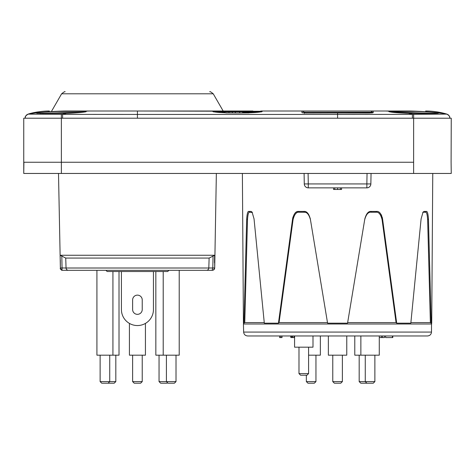 <?xml version="1.0" encoding="UTF-8"?>
<svg xmlns="http://www.w3.org/2000/svg" width="475" height="475" viewBox="0 0 475 475"><rect width="100%" height="100%" fill="white"/><g stroke="black" fill="none" stroke-linecap="round" stroke-linejoin="round"><path stroke-width="0.71" d="M209.131 258.067L213.055 256.078L212.812 267.959L212.088 270.322C213.513 270.156 214.29 269.373 214.427 267.965L208.804 268.007L209.131 258.067L65.728 258.067L66.055 268.007A2.399 2.369 90 0 0 68.424 270.322L62.261 270.322M60.307 260.134L60.384 268.749L60.432 267.965L66.055 268.007L62.053 267.959L61.982 270.322L206.435 270.322A2.399 2.369 -90 0 0 208.804 268.007L212.812 267.959L212.088 270.322L206.435 270.322L211.565 270.322M212.301 270.322L212.307 270.322C213.756 270.174 214.558 269.384 214.706 267.965L216.357 173.452M210.14 270.322L207.848 270.322M63.905 270.322L65.402 270.322M71.464 270.322L64.137 270.322M214.7 267.965L214.629 255.259L137.429 255.259L214.629 255.259L214.51 262.705M62.178 270.322L60.414 268.642M58.502 173.452L60.384 268.749M451.102 162.248L451.25 118.216L23.75 118.216L23.75 173.452L451.25 173.452L451.102 162.248L451.25 173.452M24.041 162.248L413.624 162.248L413.642 114.374L446.672 114.113C437.368 112.023 414.497 111.019 409.183 111.013C431.027 111.013 431.027 111.013 409.183 111.013L301.946 111.013A2.399 2.399 0 0 1 304.303 112.967M23.898 162.248L23.75 173.452M436.685 118.216L449.101 118.216M428.106 118.216L427.482 118.216M413.642 114.374L412.401 114.368L412.401 118.216L426.491 118.216M438.508 113.103C439.411 112.872 429.507 111.75 415.055 111.382L388.817 111.566C390.616 112.308 397.189 112.884 408.524 113.293C423.474 113.673 439.672 113.394 438.098 113.204L408.524 113.293L412.401 114.368L337.571 114.439L337.577 118.216L412.223 118.216M138.166 118.216L204.161 118.216M270.803 118.216L333.682 118.216M61.382 118.216L136.776 118.216M25.205 117.99L25.205 118.216C25.276 116.072 26.351 114.707 28.423 114.131L62.599 114.368L66.476 113.293C74.967 113.157 86.759 112.052 86.183 111.566L83.962 111.257L57.576 111.453C43.67 112.082 36.646 112.634 36.492 113.103L42.78 113.454L66.476 113.293L77.271 112.765L85.654 111.803M25.205 118.008A4.002 4.002 -178.3 0 1 28.322 114.113L33.274 113.246M449.795 118.014A4.002 4.002 178.1 0 0 446.678 114.113M449.795 118.216L449.795 118.216C449.724 116.072 448.649 114.707 446.577 114.131M261.82 111.293L137.429 111.013L137.429 114.439L337.571 114.439L337.571 112.997L369.598 113.026L373.207 112.658L373.196 111.013A2.399 2.399 0 0 0 370.832 112.985A2.399 2.399 0 0 1 373.196 111.013A2.399 2.399 0 0 0 370.832 112.985M137.423 118.216L137.429 114.439L62.599 114.368L62.599 118.216M25.205 117.954L25.205 117.913A4.002 4.002 1.2 0 1 28.322 114.113C37.667 112.023 60.509 111.019 65.817 111.013L65.704 111.013M58.698 111.417L62.415 111.322M391.067 112.094L391.756 112.058L391.038 111.257L385.819 111.013L409.183 111.013L301.946 111.013C303.656 111.429 304.457 112.231 304.344 113.412M252.92 111.013L65.817 111.013L89.181 111.013L83.962 111.257L83.244 112.058L83.933 112.094M391.756 112.058L434.934 113.4M372.174 112.913L305.544 113.032L301.946 112.587L301.946 111.013L260.989 111.013A0.802 0.76 -90 0 0 260.252 111.631M262.319 111.126C263.803 113.632 210.775 113.543 212.681 111.126L214.011 111.013A0.802 0.76 90 0 1 214.748 111.631M40.066 113.4L83.244 112.058M372.186 112.878L373.207 112.658M372.281 118.216L370.791 118.216M303.068 112.872L301.946 112.587M303.323 111.447A2.399 2.399 0 0 0 302.824 111.18A2.399 2.399 0 0 1 303.323 111.447M302.308 111.037A2.399 2.399 0 0 0 301.946 111.013A2.399 2.399 0 0 1 302.308 111.037M218.043 112.142L217.485 111.946L219.159 111.809L232.417 111.827L223.636 111.815L223.636 112.302M223.636 111.815L221.777 111.946L225.186 112.516L223.458 112.682M219.159 111.809L221.308 111.809M235.357 112.955L235.357 111.809L235.357 112.955L225.886 112.913M239.643 112.955L239.643 111.809L239.643 112.955L249.114 112.913M251.542 112.682L242.583 112.171L251.364 112.302L253.228 111.946L251.037 111.809L256.963 112.142M251.037 111.809L215.781 111.809M250.224 112.225L250.224 111.809L259.219 111.809M207.973 114.439L209.493 114.439M62.053 267.959L61.803 256.078L60.23 255.259L137.429 255.259M65.728 258.067L61.803 256.078M213.055 256.078L214.629 255.259M367.044 173.452L366.86 183.932L370.862 183.932L371.046 173.452M334.768 187.862L334.768 189.466L337.571 189.466L337.571 187.862L366.86 187.862A4.002 4.002 -149.9 0 0 370.862 183.932L370.66 185.119M370.096 186.218L369.235 187.085M368.968 187.269L368.137 187.655M347.563 323.16L364.818 218.928C366.302 213.596 368.44 211.096 371.23 211.422L371.088 212.224L371.23 211.422L376.527 211.422L376.058 212.224L371.088 212.224C368.297 211.903 366.16 214.403 364.687 219.717L347.563 323.16L327.578 323.16L310.323 218.928C308.851 213.619 306.713 211.12 303.911 211.422L304.048 212.224L299.078 212.224L298.615 211.422C295.907 211.108 293.894 213.607 292.582 218.928L293.051 219.717C294.358 214.415 296.37 211.915 299.078 212.224M353.317 288.408L347.658 322.578L396.061 322.578L396.696 323.16L382.559 218.928C381.247 213.607 379.234 211.102 376.527 211.422M396.696 323.16L410.827 323.16L421.093 218.928L423.065 212.058L424.133 211.422L426.324 211.422C427.358 211.12 428.064 213.619 428.444 218.928L431.181 323.16L431.716 323.16L432.761 173.452M381.134 214.546L381.686 215.674M382.203 217.194L382.547 218.85M359.07 253.662L364.693 219.688M310.323 218.928L310.24 218.482M308.489 214.142L306.405 212.135M292.594 218.85L292.944 217.194M295.456 212.705L296.21 212.135M296.994 211.737L297.807 211.5M242.381 173.452L243.426 323.16L243.96 323.16L246.697 218.928L247.493 219.717L244.762 322.578L264.248 322.578M247.493 219.717C247.873 214.403 248.579 211.903 249.618 212.224L248.817 211.422C247.784 211.096 247.083 213.596 246.697 218.928M248.817 211.422L251.008 211.422L251.679 212.224L251.008 211.422L252.077 212.058L254.048 218.928L264.308 323.16L278.445 323.16L292.582 218.928M298.615 211.422L303.911 211.422M307.034 187.667L305.924 187.102M304.475 185.102L304.279 183.932L308.281 183.932L308.097 173.452M304.095 173.452L304.279 183.932A4.002 4.002 0 0 0 308.281 187.862A4.002 4.002 0 0 1 304.279 183.932M366.86 187.862L308.281 187.862L308.281 183.932L366.86 183.932L366.86 187.862M333.569 187.862L333.569 189.466L334.768 189.466M340.373 187.862L340.373 189.466L337.571 189.466M341.572 187.862L341.572 189.466L340.373 189.466M304.885 212.301L304.048 212.224C306.844 211.909 308.976 214.403 310.454 219.717M293.051 219.717L279.08 322.578L327.483 322.578M279.08 322.578L278.445 323.16M244.762 322.578L243.96 323.16M309.492 216.493L310.05 217.983M431.181 323.16L430.374 322.578L410.893 322.578M364.818 218.928L364.764 219.254M376.058 212.224C378.759 211.892 380.766 214.391 382.09 219.717L396.061 322.578M426.324 211.422L425.523 212.224L423.463 212.224L424.133 211.422L422.738 212.515M425.523 212.224C426.556 211.909 427.268 214.403 427.648 219.717L430.374 322.578M431.502 332.072C431.241 334.424 429.905 335.724 427.5 335.968L247.641 335.968C245.237 335.724 243.901 334.424 243.639 332.072L431.502 332.072L431.496 323.16M392.403 335.968L385.599 335.968L385.599 337.571L392.403 337.571L392.403 335.968M317.662 335.968L290.86 335.968L290.86 337.571L291.062 335.968M280.82 337.571L282.019 337.571L282.019 335.968L279.621 335.968L279.621 337.571L280.82 337.571L280.82 335.968M354.783 335.968L354.783 355.181L360.869 355.181L360.869 335.968L357.479 335.968M392.403 337.571L392.801 337.571L392.801 335.968M379.282 337.571L381.294 337.571L381.294 335.968M381.294 337.571L382.5 337.571L382.5 335.968M382.5 337.571L384.501 337.571L384.501 335.968M290.86 337.571L290.658 335.968M291.062 337.571L291.858 337.571L291.858 335.968M291.858 337.571L292.659 337.571L292.659 335.968M292.659 337.571L294.061 337.571L294.061 335.968M294.061 337.571L294.577 337.571M328.362 335.968L328.362 355.181L346.774 355.181L346.774 335.968M342.374 381.603L340.771 383.2L334.37 383.2L332.767 381.603L342.374 381.603L342.374 355.181M366.872 383.2L373.273 383.2L374.876 381.603L365.269 381.603L366.872 383.2L360.786 383.2L359.183 381.603L365.269 381.603L365.269 355.181M308.59 355.181L320.358 355.181L320.358 335.968M315.952 381.603L314.355 383.2L307.948 383.2L306.351 381.603L315.952 381.603L315.952 355.181M360.869 355.181L379.282 355.181L379.282 335.968M374.876 381.603L374.876 355.181M294.577 335.968L294.577 347.178L312.995 347.178L312.995 335.968M298.983 373.593L308.59 373.593L306.987 375.197L300.586 375.197L298.983 373.593L298.983 347.178M308.59 373.593L308.59 347.178M252.397 212.515L249.618 212.224M168.916 270.322L167.711 271.522L107.148 271.522L105.943 270.322M121.416 271.522L121.416 309.54A16.013 16.013 0 0 0 137.429 325.553A16.013 16.013 0 0 0 153.443 309.54L153.443 271.522M142.233 309.54L142.233 299.933A4.803 4.803 0 0 0 137.429 295.129A4.803 4.803 0 0 0 132.626 299.933L132.626 309.54A4.803 4.803 0 0 0 137.429 314.343A4.803 4.803 0 0 0 142.233 309.54M129.426 323.41L129.426 355.181L145.433 355.181L145.433 323.41M142.233 355.181L142.233 381.603L140.63 383.2L134.229 383.2L132.626 381.603L132.626 355.181M142.233 381.603L132.626 381.603M155.842 271.522L155.842 355.181L179.217 355.181L179.217 270.322M167.533 382.719L167.052 383.2L160.645 383.2L159.048 381.603L176.017 381.603L176.017 355.181M96.924 270.322L96.924 355.181L119.017 355.181L119.017 271.522M108.745 383.2L101.727 383.2L100.124 381.603L115.817 381.603L114.214 383.2L108.745 383.2M176.017 381.603L174.414 383.2L168.013 383.2L166.41 381.603L166.41 355.181M60.165 268.749L61.768 270.322M413.624 162.248L413.624 173.452M61.358 114.374L61.376 173.452M39.193 112.551L40.375 112.438M45.564 111.999L57.754 111.263M62.765 111.067L63.709 111.043M441.72 113.246L435.913 112.563M408.553 113.293L399.083 112.86L389.346 111.797M389.346 111.773L388.817 111.566M66.447 113.293L36.985 113.246M85.654 111.773L86.183 111.566M36.979 113.222L36.492 113.103M371.117 112.213L304.024 112.213M372.323 112.213A2.399 1.288 0 0 0 370.933 112.985M213.18 111.293L212.681 111.126M229.009 111.851L229.009 112.741M235.357 111.809L239.643 111.809M243.467 112.854L243.467 112.272M223.173 111.013L213.239 93.801L61.619 93.801L51.686 111.013M66.055 268.007L208.804 268.007M243.639 332.072L243.426 324.003L431.71 324.003M382.09 219.717L382.559 218.928M427.648 219.717L428.444 218.928M449.795 117.889C449.261 118.34 451.41 116.672 446.672 114.053M28.328 114.053C23.251 117.135 25.959 118.002 25.205 117.824L25.205 117.895M49.37 111.013C44.638 110.901 34.663 111.922 28.126 114.107M337.571 111.013L373.196 111.013M446.874 114.107C439.939 112.047 432.862 111.013 425.63 111.013M213.483 111.922L213.103 111.263L217.485 111.946M257.48 112.076L261.897 111.263L261.517 111.922M225.186 112.812L225.186 112.516M232.417 112.89L232.417 111.827M242.583 112.89L242.583 112.171M249.814 112.195L249.814 111.809M61.619 93.801C63.988 91.901 65.146 91.23 65.087 91.8M213.239 93.801C210.87 91.901 209.713 91.23 209.772 91.8M212.088 270.322L211.215 270.322M209.808 270.322L207.64 270.322M64.517 270.322L63.692 270.322M243.426 324.003L243.639 323.16M332.767 355.181L332.767 381.603M359.183 355.181L359.183 381.603M306.351 375.197L306.351 381.603M159.048 355.181L159.048 381.603M115.817 355.181L115.817 381.603M163.21 355.181L163.21 271.522M112.931 355.181L112.931 271.522M100.124 355.181L100.124 381.603M108.128 383.2L109.731 381.603L109.731 355.181"/></g></svg>
